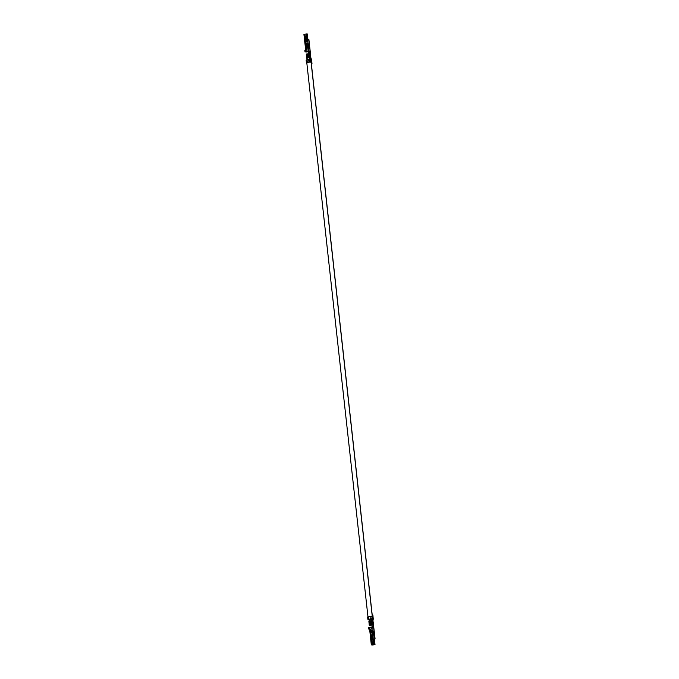 <?xml version="1.0" encoding="UTF-8"?>
<svg xmlns="http://www.w3.org/2000/svg" width="679" height="679" viewBox="0 0 679 679"><rect width="100%" height="100%" fill="white"/><g stroke="black" fill="none" stroke-linecap="round" stroke-linejoin="round"><path stroke-width="0.51" stroke-dasharray="3.4 2.55" d="M307.298 59.693L310.014 59.328L307.298 59.693L310.014 59.328L307.298 59.693L306.67 53.98L309.386 53.616L306.67 53.98L307.222 59.54M309.93 57.936L309.386 53.616M310.014 59.328L309.938 58.004M372.576 619.18L368.383 619.74L372.576 619.18L372.16 615.429L372.576 619.18L371.43 619.197L372.678 619.214L372.211 615.004M311.16 62.884L310.753 59.234L309.607 59.251L310.753 59.234L311.177 62.926M306.467 59.76L310.753 59.234L306.568 59.794M311.296 63.274L310.753 59.234M369.121 619.638L369.749 625.359L369.121 619.638L371.54 619.418M372.024 620.377L371.837 619.273M369.877 631.597L369.588 628.949L370.276 628.949L371.719 644.906L370.615 635.349L372.644 635.103L373.085 639.109L372.644 635.103L373.127 635.052L371.761 627.107L372.432 626.742L371.888 624.773L372.601 624.875L371.481 625.045L372.44 624.901L372.372 624.23L371.405 624.374L371.481 625.045L369.826 625.172L371.481 625.045L370.649 621.769L371.04 621.047L371.107 621.709L372.075 621.565L371.999 620.903L372.075 621.565L371.337 621.463L371.269 620.793L372.61 620.716L371.871 620.733L371.837 619.749L372.601 620.411L369.384 621.175L369.826 625.172L368.986 621.217L371.209 621.056L370.759 621.786L371.651 625.053L369.461 625.223L368.986 621.217L369.427 625.215L368.986 621.217L369.826 625.172L369.24 621.149L369.682 625.147L369.24 621.149L370.191 620.929L369.817 621.65L372.601 621.395L372.686 622.159L371.438 622.227L371.354 621.472L371.438 622.227L369.902 622.414L370.352 622.354L370.03 623.56L370.632 624.926L370.564 624.256L371.634 624.128L371.71 624.799L370.632 624.926M373.051 622.108L369.783 622.397L373.051 622.108L372.287 622.337L373.051 622.108L372.966 621.344L372.202 621.574L372.966 621.344L373.051 622.108L372.287 622.337L372.202 621.574L372.287 622.337L370.844 622.55L370.759 621.786L372.202 621.574L370.759 621.786L372.177 620.912L372.245 621.574L371.286 621.718L372.975 620.665L372.576 615.802M371.082 618.858L370.827 616.574L368.137 617.067L368.417 619.35L368.162 617.067L372.245 616.422L370.827 616.574L371.082 618.858L368.383 619.35L368.137 617.067L368.646 616.812L368.892 619.104L372.779 618.764L372.075 618.985L372.482 619.834L371.048 618.832L372.168 620.343L371.871 620.733L372.61 620.716L371.269 620.793L371.337 621.463L370.267 621.591L370.191 620.929L371.269 620.793L369.181 621.132L369.622 625.13M372.975 620.665L369.02 621.217L369.461 625.223L372.601 624.875L371.888 624.773L372.432 626.742L372.024 627.04L373.314 626.997L374.638 638.998L373.314 626.997L368.544 627.506L371.761 627.107L373.127 635.052L370.726 635.366L371.778 644.889L370.182 632.225L370.692 635.145L372.601 634.89L370.726 635.366M371.71 624.799L371.634 624.128L372.372 624.23L372.864 625.121L372.966 627.175L369.401 627.634L372.508 627.209L372.966 631.402L373.391 631.334L372.533 631.462L373.518 631.351L373.832 639.211L373.391 635.213L371.472 635.468L372.525 644.991L370.759 628.992L369.953 629.009L370.573 631.716L370.318 628.958L370.87 629.009L371.167 631.674L370.573 631.716L371.702 631.597L370.573 631.716L372.041 645.05L370.989 635.527L373.501 635.23L373.942 639.228L373.518 631.351L373.085 631.419L372.618 627.226L373.679 626.955L372.966 627.175L372.72 624.892L373.501 624.697M369.24 621.149L369.317 625.198L368.875 621.2L369.783 625.164L369.147 621.183L372.465 620.818M372.075 621.565L370.649 621.769L372.033 621.565L370.649 621.769L370.734 622.533L372.117 622.329L372.033 621.565L372.601 621.395L369.817 621.65L369.902 622.414L369.817 621.65L371.337 621.463M373.043 620.691L372.822 619.341M373.195 619.426L372.228 619.002L373.144 618.713L368.069 619.409L367.823 617.118L368.069 619.409L370.293 619.316L370.038 617.033L370.293 619.316L372.228 619.002L371.973 616.71L372.075 618.985L372.779 618.764L372.033 618.993L371.786 616.71L372.033 618.993L370.216 619.29L372.033 618.993M372.847 627.158L373.314 626.997L372.847 627.158M373.144 625.936L373.654 626.046L373.144 625.936M373.043 621.412L372.245 621.574L373.043 621.412M371.549 623.364L371.421 622.227L372.16 622.329L372.287 623.475L370.479 623.5L370.352 622.354L372.16 622.329L371.192 622.473L371.32 623.619L372.287 623.475L371.549 623.364L372.287 623.475L372.16 622.329L371.421 622.227L371.549 623.364L370.03 623.56L371.566 623.373L371.651 624.137L370.114 624.324L370.03 623.56L371.566 623.373L372.245 623.466L370.861 623.678L370.946 624.442L372.33 624.23L372.245 623.466L371.566 623.373L372.245 623.466L372.33 624.23L370.946 624.442L372.372 624.23M372.873 623.398L370.972 623.695L372.415 623.475L372.499 624.239L371.057 624.459L370.972 623.695L373.255 623.322L371.489 623.628L371.371 622.482L372.33 622.337L372.457 623.483L372.33 622.337L373.221 622.125L370.844 622.55L372.287 622.337M371.591 635.485L372.635 645.008L371.583 635.442L373.934 635.162L371.591 635.485L371.803 632.455L371.472 635.468L373.391 635.213L371.464 635.255L373.374 635.001L373.263 632.259L371.803 632.455L373.382 632.446L371.931 632.641L373.382 632.446L373.501 635.188L371.472 635.468L371.803 632.455L371.583 635.485M371.354 635.476L372.406 644.999L371.354 635.476M373.611 639.567L374.137 639.779L374.681 644.736L373.917 639.813M372.695 641.137L373.789 640.993L372.695 641.137M372.907 643.038L373.993 642.894L372.907 643.038M374.57 644.719L374.129 639.652L374.57 644.719M373.577 640.984L372.669 641.103L373.577 640.984M373.789 642.886L372.881 643.013L373.789 642.886M371.71 644.897L370.301 635.425L369.953 628.907L370.31 631.555L370.87 631.478L370.31 631.555L370.013 628.89L368.833 629.051L368.663 627.523L368.833 629.051L370.013 628.89M371.354 644.931L370.301 635.425M372.754 639.44L373.272 639.66L373.823 644.609L373.06 639.686M371.922 641.001L372.839 640.883L371.922 641.001M372.134 642.903L373.043 642.784L372.134 642.903M372.907 616.515L372.958 615.03L372.907 616.515L367.823 617.118L368.222 619.375L367.967 617.092L368.213 619.375L367.967 617.092L372.559 616.54L367.746 617.109L367.993 619.392L367.967 617.092L368.222 619.375L370.216 619.29L369.97 617.007L370.216 619.29L368.417 619.35L368.154 617.067L368.213 619.375L367.823 617.118L372.924 616.507M369.953 628.907L371.676 644.999L369.588 628.949M370.624 632.166L372.024 644.855L370.624 632.166M370.318 628.958L370.598 631.512L370.318 628.958M370.675 632.157L372.075 644.846L370.675 632.157M369.953 629.009L371.719 645.008L369.953 629.009M372.856 631.453C372.27 630.613 371.778 630.672 371.396 631.648L370.87 629.009L369.69 629.17L369.52 627.651L372.618 627.226L373.085 631.419L372.202 630.783L372.856 631.453M371.786 631.36L370.87 631.478L370.98 632.412L370.759 631.462L370.98 632.412L371.973 632.166L371.065 632.293L370.87 631.478L371.786 631.36M370.759 628.992L371.057 631.657L372.966 631.402L372.508 627.209L369.401 627.634L369.571 629.153L370.759 628.992M374.078 639.652L373.272 639.66L373.942 644.6L373.391 639.652L374.078 639.652M374.63 644.702L374.019 639.762M374.265 644.651L373.713 639.694L374.265 644.651M369.401 627.634L369.69 629.17L369.401 627.634M369.69 629.17L370.87 629.009L369.69 629.17M373.127 624.816L371.651 625.053L371.574 624.383L372.542 624.239L372.618 624.909L372.542 624.239L373.433 624.026M368.892 619.104L368.646 616.812M372.779 618.764L371.464 619.036M368.468 616.804L367.746 617.109M368.154 617.067L368.408 619.35M372.652 615.072L372.134 615.013L372.652 615.072L372.542 616.549L372.652 615.072M372.559 616.54L372.593 615.081M373.518 631.351L373.934 635.162L373.518 631.351M372.627 632.395L372.644 631.478L371.617 631.589L371.719 632.514L371.617 631.589L371.608 632.37L372.516 632.242L371.719 632.514L371.736 631.597L372.644 631.478L372.627 632.395L371.719 632.514L372.627 632.395M373.501 635.221L373.263 632.259L373.501 635.221M369.987 624.307L371.591 624.111L371.515 623.347L371.591 624.111L369.987 624.307M373.06 624.154L371.057 624.459L372.499 624.239L371.591 624.111L372.499 624.239L372.415 623.475L373.246 623.28L373.331 624.035L372.499 624.239M371.634 624.128L370.114 624.324L372.33 624.23L371.651 624.137L371.566 623.373M372.287 623.475L370.861 623.678L372.245 623.466M372.33 624.23L371.651 624.137M371.388 622.21L371.303 621.446L371.388 622.21M371.421 622.227L372.16 622.329M372.686 622.159L372.601 621.395L372.033 621.565L372.117 622.329L372.686 622.159L372.117 622.329M372.601 621.395L372.033 621.565M372.822 642.792L372.185 642.877M372.873 642.801L372.236 642.886L372.873 642.801M372.669 640.891L372.024 640.976M372.644 631.478L371.702 631.597L372.644 631.478M371.396 631.648L372.236 630.791L371.396 631.648M371.371 631.64C371.752 630.672 372.236 630.604 372.822 631.445L371.371 631.64M370.785 631.47L371.702 631.343L370.785 631.47M371.286 630.655L371.905 631.317L371.26 630.647M373.178 626.853L372.864 625.121L373.178 626.853M309.726 57.24L310.303 57.07L310.218 56.306L309.726 57.24L310.303 57.07L309.726 57.24L309.649 56.484L308.266 56.688L308.724 56.629L308.054 54.787L308.436 54.057L306.789 54.184L307.231 58.182L308.877 58.055L308.266 56.688L308.351 57.452L309.726 57.24L308.351 57.452L308.877 58.055L310.456 57.723L310.541 58.784L309.896 58.7L309.717 57.74L310.447 57.783M310.804 58.717L310.43 57.842L307.01 58.19L306.747 54.167L306.832 58.224L306.39 54.227L307.086 58.156L306.645 54.159L307.086 58.156L306.645 54.159L307.595 53.938L307.222 54.668L307.884 56.51L307.434 56.569L310.218 56.306L307.519 57.333L309.777 57.248L309.845 57.91L309.777 57.248L308.809 57.392L309.777 57.248M310.464 53.7L306.424 54.235L308.614 54.065L308.461 57.469L310.668 57.019L307.392 57.316L308.996 57.121L308.911 56.357L308.996 57.121L310.668 57.019L310.583 56.264L309.819 56.484L309.904 57.248L308.461 57.469L309.947 57.248L310.023 57.919L309.055 58.063L308.979 57.401L309.055 58.063L306.866 58.233L306.424 54.235L306.866 58.233L310.023 57.919L309.947 57.248L310.829 57.036M310.303 59.811L308.487 60.108L310.303 59.811L310.549 62.095L310.303 59.811L311.041 59.582L310.337 59.803L310.295 57.825L310.795 57.757L309.717 57.74L309.717 59.328C310.99 58.878 311.254 58.92 310.524 59.446C311.254 58.92 310.99 58.878 309.717 59.328C310.99 58.878 311.254 58.92 310.524 59.446C311.254 58.92 310.99 58.878 309.717 59.328L309.896 58.7L310.541 58.784L309.896 58.7L310.541 58.784L310.337 59.803L306.653 60.168L306.916 62.451L306.263 60.21L306.509 62.502L306.263 60.21L306.738 62.476L308.733 62.392L308.487 60.108L306.687 60.176L306.933 62.46L306.339 60.227L306.594 62.51L306.339 60.227L308.555 60.134L308.809 62.417L306.594 62.51L308.809 62.417L308.555 60.134L310.49 59.82L310.744 62.103L308.809 62.417L310.744 62.103L310.49 59.82L311.5 59.565M308.453 39.441L306.891 39.552L307.332 43.549L306.492 39.314L308.453 39.441L309.777 51.443L308.597 51.502L309.14 53.471L308.673 53.802L309.565 53.887L308.852 53.785L309.565 53.887L309.48 54.575L308.741 54.473L308.673 53.802L307.595 53.938L308.673 53.802L308.741 54.473L306.552 54.193L306.993 58.19L306.322 54.218L306.764 58.216L306.28 54.21L306.721 58.207L306.28 54.21L307.01 58.19L306.747 54.167L309.403 53.913L308.436 54.057L308.512 54.719L309.48 54.575L308.597 51.502L309.777 51.443L309.31 51.604L309.777 51.443L308.453 39.441L307.638 39.654L308.928 47.394L308.495 47.462L308.962 51.655L309.777 51.443L309.31 51.604L309.887 53.666L309.429 51.621L310.142 51.392L308.801 51.672L309.429 51.621L308.809 51.706L308.495 47.462L309.047 47.411L306.102 47.776L307.154 47.64L306.467 47.725L306.433 50.45L306.883 50.39L306.585 47.717L306.883 50.39L306.433 50.45L306.102 47.776L306.696 47.734L306.993 50.407L305.694 50.543L305.864 52.071L305.694 50.543L306.993 50.407L306.925 47.708C307.511 48.549 308.003 48.481 308.385 47.513L309.072 51.672L308.631 43.609L305.677 43.965L306.28 43.931L305.677 43.965L304.633 34.442L305.227 34.408L306.28 43.931L305.227 34.408L307.273 34.128L307.816 39.085L307.273 34.128L304.633 34.442L306.076 50.399L306.764 50.399L305.117 34.391L306.042 43.923L304.676 34.349L306.034 46.69L304.311 34.4L306.076 50.399L304.311 34.4L305.117 34.391L306.161 43.914L308.079 43.651L307.239 39.416L308.453 39.441L307.638 39.654M310.795 57.757L310.023 57.919L310.795 57.757M311.024 59.226L311.084 58.402M311.406 59.531L306.339 60.227L306.738 62.476L306.492 60.193L306.916 62.451L306.653 60.168L307.163 59.922L309.352 59.676L309.599 61.959L310.15 61.908L307.409 62.205L309.599 61.959L309.352 59.676M310.43 57.842L310.651 59.574L311.305 58.895M310.201 52.427L309.853 52.122L310.295 52.156M307.443 47.377L306.585 48.234L307.443 47.377M305.423 43.804L307.341 43.762L305.431 44.016L305.542 46.758L305.423 43.804L307.816 43.49L308.241 47.301L307.231 47.403L307.757 47.36L308.215 51.545L307.816 43.49L305.304 43.787L304.302 34.298L305.423 43.804L304.37 34.281L306.407 34.009L306.959 38.958L306.407 34.009L304.37 34.281M309.115 57.808L310.456 57.723L309.115 57.808L309.038 57.138L309.115 57.808L308.037 57.936L307.969 57.265L308.037 57.936M306.645 54.159L307.027 58.139M309.038 57.138L307.519 57.333L309.055 57.146L308.97 56.382L307.434 56.569L307.519 57.333L307.757 55.364L309.565 55.339L309.692 56.484L308.953 56.374L308.826 55.237L309.565 55.339L308.597 55.483L308.724 56.629L309.692 56.484L307.884 56.51L309.692 56.484L309.565 55.339L308.826 55.237L308.953 56.374M309.582 57.723L310.812 57.673M310.838 57.036L308.461 57.469L308.376 56.705L310.659 56.332L308.894 56.637L308.767 55.491L309.734 55.347L309.862 56.493L309.734 55.347L310.626 55.135L308.249 55.559L308.164 54.804L309.607 54.583L309.692 55.347L308.249 55.559L309.692 55.347L308.792 55.22L308.707 54.456L308.792 55.22L307.188 55.406L309.692 55.347L309.607 54.583L308.164 54.804L308.614 54.065L309.582 53.921L309.649 54.583L308.69 54.727L310.464 53.709M307.358 39.433L308.19 43.668L307.748 39.671L308.818 39.39L307.663 39.679M306.119 38.151L307.214 38.007L306.119 38.151M305.915 36.242L307.01 36.097L305.915 36.242M307.723 43.702L308.631 43.609L307.723 43.702M307.697 39.068L307.154 34.111L305.117 34.391L307.264 34.001L307.697 39.068M307.01 37.999L306.102 38.117L307.01 37.999M306.798 36.097L305.889 36.216L306.798 36.097M304.99 43.846L305.677 46.741L304.26 34.391L305.686 50.339L306.39 50.339L304.625 34.34L305.991 46.698L304.625 34.34L305.355 43.821L304.625 34.34L303.946 34.349M306.322 47.53L305.414 47.657L306.076 50.297L305.779 47.632L306.076 50.297L305.839 47.615L307.315 47.411L307.332 46.63L306.416 46.758L306.322 47.53M305.355 38.016L306.263 37.897L305.355 38.016M305.143 36.114L306.059 35.987L305.143 36.114M305.703 50.305L305.414 47.683M306.085 47.555L306.39 50.339L306.085 47.555M306.136 50.28L304.837 50.424L305.117 51.96L304.947 50.441L306.39 50.339L305.839 47.615M306.127 47.555L306.441 50.348L306.127 47.555M305.974 52.088L305.813 50.56L305.974 52.088M307.214 33.992L306.407 34.009L307.078 38.949L306.526 34.001L307.214 33.992M307.4 39L306.849 34.043L307.4 39M306.993 50.407L305.694 50.543L306.993 50.407M309.48 54.575L308.054 54.787L308.139 55.542L309.522 55.339L309.437 54.575L307.307 55.423L307.222 54.668L308.741 54.473M310.447 54.422L309.649 54.583L310.447 54.422M307.409 62.205L307.163 59.922L307.409 62.205L306.9 62.451L306.484 60.193L307.163 59.922M311.313 61.942L311.737 63.317L310.778 61.865L311.678 61.908L310.744 62.103L311.678 61.908L311.678 63.325M309.395 59.676L311.041 59.582M310.549 62.095L308.733 62.392L310.549 62.095M306.67 60.168L308.487 60.108L308.733 62.392L306.925 62.46M306.984 59.913L306.263 60.21M311.678 61.908L311.992 63.283L311.678 61.908M307.214 46.486L306.305 46.605L307.214 46.486M306.407 47.538L306.416 46.758L307.332 46.63L307.315 47.411L306.407 47.538M308.631 43.609L309.047 47.411L308.631 43.609M305.677 43.965L306.467 47.725L305.677 43.965M308.173 47.538L307.952 46.588L308.173 47.538L307.154 47.64L306.959 46.834L307.264 47.657L307.044 46.707L307.952 46.588L306.959 46.834L307.154 47.64L308.173 47.538M307.876 46.707L308.062 47.522L307.876 46.707L306.959 46.834L307.876 46.707M308.19 43.668L306.28 43.931L308.19 43.668L308.631 46.792L308.079 43.651L306.161 43.914L308.113 43.872L306.204 44.127L307.171 46.987L308.716 46.639L307.256 46.834L306.288 43.974L308.19 43.668L308.631 46.792L308.19 43.677M307.01 46.511L307.171 46.987L307.01 46.511M306.195 44.084L307.171 46.987L306.195 44.084M310.074 54.507L309.607 54.583L310.447 54.379L310.524 55.143L309.692 55.347M308.826 55.237L309.565 55.339M309.522 55.339L308.843 55.237L308.758 54.481L309.437 54.575L309.522 55.339L308.843 55.237M308.758 54.481L309.437 54.575M308.376 56.705L309.819 56.484L308.376 56.705M310.583 56.264L310.668 57.019L309.904 57.248L309.819 56.484L310.583 56.264M310.668 57.019L309.904 57.248M309.055 57.146L310.303 57.07L309.055 57.146M310.218 56.306L310.303 57.07M305.83 35.995L305.194 36.08M305.881 36.004L305.244 36.089L305.881 36.004M306.093 37.905L305.406 37.982L306.093 37.905M307.239 47.657L308.385 47.513L307.545 48.37L306.9 47.7L307.519 48.362L308.359 47.505C307.969 48.472 307.485 48.54 306.9 47.7L307.239 47.657M309.573 51.842L309.887 53.573L309.573 51.842M306.619 54.048L307.069 58.114M368.23 619.197L367.976 616.914M306.747 62.298L306.492 60.015M372.024 620.445L372.533 625.019M369.215 621.039L369.665 625.104M373.043 621.37L373.127 622.134M368.273 619.299L368.018 617.016M372.754 621.404L372.712 619.893M374.698 639.024L373.051 624.069M372.839 622.168L372.966 623.305M370.242 631.572L369.945 628.907M372.864 623.322L372.949 624.077M372.661 621.412L372.746 622.176M373.221 642.487L373.102 643.369M373.017 640.586L372.89 641.46M372.83 642.427L372.703 643.31M372.618 640.526L372.491 641.4M373.34 643.437L372.966 643.03L373.492 642.487M373.127 641.536L372.763 641.12L373.28 640.586M310.354 57.095L310.269 56.332M310.082 53.743L308.504 39.467M311.525 62.697L310.447 57.078M310.244 55.177L310.371 56.323M307.222 34.103L307.765 39.051M310.082 53.751L310.159 54.413M306.535 60.125L306.789 62.409M310.142 55.186L310.065 54.422M310.736 57.053L310.651 56.289M306.237 35.69L306.11 36.573M306.441 37.6L306.322 38.474M305.839 35.631L305.711 36.513M306.042 37.54L305.923 38.414M306.348 36.641L305.983 36.233L306.501 35.69M306.56 38.55L306.187 38.134L306.704 37.6"/><path stroke-width="1.02" d="M309.386 53.616L306.67 53.98L309.386 53.616M369.07 619.749L371.43 619.197L369.07 619.749M372.16 615.369L311.16 62.884L372.16 615.429L372.958 615.03L372.134 615.013L372.245 616.422L370.793 616.549L372.245 616.422L372.134 615.013M306.568 59.794L309.607 59.251L306.492 60.015M369.215 621.039L369.053 619.613L371.837 619.273M369.749 625.359L372.465 624.986L369.665 625.104M372.202 621.574L372.966 621.344L373.051 622.108L372.966 621.344L371.303 621.446L371.218 620.776L370.14 620.903L370.216 621.565L371.286 621.438C373.187 621.268 373.509 621.319 372.245 621.574C373.509 621.319 373.187 621.268 371.286 621.438L368.875 621.2L371.218 620.776L371.286 621.438L369.699 621.641L369.783 622.397L369.699 621.641L372.966 621.344M368.892 619.104L368.383 619.35L368.892 619.104M372.966 627.175L373.679 626.955L372.966 627.175L373.679 626.955L375.003 638.947L373.798 639.796L373.806 639.024L374.638 638.998L372.635 639.423L372.525 635.086L370.301 635.425L371.354 644.948L370.615 635.349L371.668 644.872L373.705 644.592L372.966 639.092L372.941 639.669L374.078 639.652L374.63 644.6L371.668 644.872M372.703 631.241L372.219 631.3L372.703 631.241M370.615 635.34L370.097 632.378L371.634 632.03L370.097 632.378L371.549 632.183L370.097 632.378L370.607 635.306L372.516 635.043L371.634 632.03L372.61 634.933L370.615 635.349L373.009 635.035L372.584 631.224L372.109 631.283L372.584 631.224L373.009 635.035L372.525 635.086L372.966 639.092L375.08 638.981L373.637 626.199M369.317 625.198L370.581 624.901L369.24 625.172L368.875 621.2M370.632 624.926L372.05 624.875L372.024 627.04L373.679 626.955L371.642 627.09L372.296 626.819L371.71 624.799M371.693 619.723L371.999 620.326L371.218 620.776L371.999 620.326L371.693 619.723L372.618 619.859L371.693 619.723M371.727 620.716L372.975 620.665L371.727 620.716M372.712 619.876L373.043 620.691M372.822 619.341L373.085 619.961M372.457 619.265L371.396 619.121L372.457 619.265M371.158 618.849L367.993 619.392L373.144 618.713L371.048 618.832L370.793 616.549L371.065 618.841M373.195 619.426L373.229 618.747L372.228 619.002M372.72 624.892C373.942 624.638 373.628 624.595 371.769 624.756L371.769 624.756C373.628 624.595 373.942 624.638 372.72 624.892M371.88 631.309L371.888 632.293L371.668 631.343L369.885 631.623L370.87 631.478L370.242 631.572L370.318 632.2L369.902 628.873L369.885 631.623L370.42 631.504C370.81 630.536 371.294 630.468 371.88 631.309L371.26 630.647L370.42 631.504L371.286 630.655L370.454 631.512L370.98 632.412L370.759 631.462L371.88 631.309M373.06 620.699L373.043 621.412M372.177 620.912L372.975 620.665L372.177 620.912M370.581 624.901L369.987 624.307L370.301 622.329L369.783 622.397L370.301 622.329L370.428 623.475L371.498 623.339L371.371 622.202L370.301 622.329L371.371 622.202L371.498 623.339C373.399 623.178 373.722 623.22 372.457 623.483C373.722 623.22 373.399 623.178 371.498 623.339L369.911 623.543L370.581 624.901L371.659 624.773L371.583 624.103L371.659 624.773L370.581 624.901M372.33 622.337C373.594 622.083 373.272 622.032 371.371 622.202L371.303 621.446L371.388 622.21C373.272 622.032 373.594 622.083 372.33 622.337M373.221 622.125L373.255 623.322M372.966 631.402L372.533 631.462L372.966 631.402M372.635 645.008L374.681 644.736L372.635 645.008M372.678 640.866L371.854 640.976L372.678 640.866M372.89 642.775L372.067 642.886L372.89 642.775M367.746 617.109L370.793 616.549L368.468 616.804L368.714 619.087L368.468 616.804L367.746 617.109M369.571 628.949L368.714 629.034L369.571 628.949L368.714 629.034L368.544 627.506L371.642 627.09L372.109 631.283L371.642 627.09L368.544 627.506L368.714 629.034L369.902 628.873L370.191 631.538M370.301 635.425L369.885 631.623L370.301 635.425M370.556 631.521L370.624 632.166L370.556 631.521M370.598 631.512L370.675 632.157L370.598 631.512M373.832 639.211L375.003 638.947L373.679 626.955M371.617 631.589L372.533 631.462L372.627 632.395L372.644 631.478L372.627 632.395L371.719 632.514L372.627 632.395L372.533 631.462L371.617 631.589M369.554 628.949L370.31 629.051L369.554 628.949M374.681 644.736L374.137 639.779L374.995 644.651M373.823 644.609L374.63 644.6L373.823 644.609M373.764 639.703L374.443 639.703L374.672 644.609L373.764 639.703M374.307 644.558L374.078 639.652L374.307 644.558L373.756 639.601L373.161 639.643L373.705 644.592L374.307 644.558M372.542 624.239C373.798 623.984 373.484 623.942 371.583 624.103L370.505 624.23L371.583 624.103C373.484 623.942 373.798 623.984 372.542 624.239M373.62 625.936L373.127 624.816M372.958 615.03L372.924 616.507L372.958 615.03L372.924 616.507L372.245 616.422L372.499 614.962L372.89 616.43M367.993 619.392L368.714 619.087M372.924 616.507L371.973 616.71M372.007 616.473L372.219 615.03L372.007 616.473M370.98 632.412L371.888 632.293L370.98 632.412M372.61 634.933L371.634 632.03L372.61 634.933M371.608 632.37L372.516 632.242L371.608 632.37M373.263 632.259L371.803 632.455L373.263 632.259M371.591 624.111L371.515 623.347L369.911 623.543L372.415 623.475L371.515 623.347L371.591 624.111M372.134 642.903L373.043 642.784M372.873 642.801L372.236 642.886M372.669 640.891L372.024 640.976L372.669 640.891M372.185 642.877L372.822 642.792L372.457 643.166M371.973 640.968L372.61 640.883L372.245 641.265M310.668 57.019L310.583 56.264L308.911 56.357L308.996 57.121L307.392 57.316L307.545 53.913L306.28 54.21L308.69 54.447C310.592 54.278 310.914 54.328 309.649 54.583C310.914 54.328 310.592 54.278 308.69 54.447L308.614 53.785L308.69 54.447L307.103 54.651L307.825 56.484L308.903 56.357L308.775 55.211L307.706 55.339L308.775 55.211L308.903 56.357C310.804 56.187 311.118 56.23 309.862 56.493C311.118 56.23 310.804 56.187 308.903 56.357L307.307 56.552L307.986 57.91L307.91 57.248L308.987 57.112L309.055 57.783L308.911 56.357L307.307 56.552L310.583 56.264L309.819 56.484L310.583 56.264L310.668 57.019M307.485 39.093L307.663 39.679L307.485 39.093M304.251 34.264L307.214 33.992L307.765 38.949L306.492 39.314L306.297 33.992L303.946 34.349L304.99 43.872L304.251 34.264L305.304 43.787L307.697 43.473L308.105 51.528L310.142 51.392L308.818 39.39L306.781 39.535L307.222 43.532L306.382 39.297L308.818 39.39L310.142 51.392L308.478 51.485L308.733 53.768C310.592 53.607 310.906 53.649 309.683 53.904C310.906 53.649 310.592 53.607 308.733 53.768L307.545 53.913L308.979 53.599L308.665 51.519L305.007 51.944L308.597 51.502L305.007 51.944L308.105 51.528L307.697 43.473L307.222 43.532L307.816 43.49L307.332 43.549L307.001 46.562L307.222 43.532L305.304 43.787L307.222 43.575L305.312 43.829L305.423 46.571L306.883 46.376L305.542 46.758L307.001 46.562L305.423 46.571L305.312 43.796M306.721 58.207L307.986 57.91L306.645 58.182L306.28 54.21M310.795 57.757L309.582 57.723L309.76 58.674C311.092 58.216 311.406 58.258 310.676 58.81C311.406 58.258 311.092 58.216 309.76 58.674L309.59 59.311C311.381 58.666 311.729 58.717 310.651 59.463C311.729 58.717 311.381 58.666 309.59 59.311L311.406 59.531L310.49 59.82M310.829 57.036L310.804 58.717M311.084 58.402L311.024 59.226M309.429 51.621L310.142 51.392L309.429 51.621M307.409 47.369L307.409 47.369C307.027 48.345 306.543 48.404 305.957 47.564L306.305 46.605L306.288 47.522L307.443 47.377L307.214 46.486L307.205 47.403L306.288 47.522L307.231 47.403L305.728 47.598L306.577 48.226L307.409 47.369M310.456 57.723L309.115 57.808L310.456 57.723M308.037 57.936L309.115 57.808M307.986 57.91L309.582 57.723L307.986 57.91M309.947 57.248C311.203 56.994 310.889 56.951 308.987 57.112C310.889 56.951 311.203 56.994 309.947 57.248M310.812 57.673L310.023 57.919L310.812 57.673M309.734 55.347C310.999 55.092 310.676 55.041 308.775 55.211L308.707 54.456L307.103 54.651L309.607 54.583L308.707 54.456L308.792 55.22C310.676 55.041 310.999 55.092 309.734 55.347M310.626 55.135L310.659 56.332M307.816 39.085L307.604 34.06M305.728 47.598L305.711 50.348M306.102 37.88L305.287 37.99L306.102 37.88M305.898 35.979L305.075 36.089L305.898 35.979M310.778 61.865L306.509 62.502L311.661 61.814L310.651 61.865L311.305 63.274L311.992 63.283L311.22 63.266L310.778 61.865M310.15 61.908L310.651 61.865L310.15 61.908M308.962 51.655L305.864 52.071L308.962 51.655M305.414 47.683L304.99 43.872L305.414 47.683M305.991 46.698L306.085 47.555L305.991 46.698M305.677 46.741L305.771 47.589L305.677 46.741M306.034 46.69L306.127 47.555L306.034 46.69M306.017 50.263L304.837 50.424L305.007 51.944L304.837 50.424L306.017 50.263M306.9 34.052L307.579 34.052L307.808 38.958L306.9 34.052M307.214 33.992L307.765 38.949L307.214 33.992M306.891 33.95L306.297 33.992L306.84 38.941L307.443 38.898L306.891 33.95M310.464 53.709L310.447 54.422M306.984 59.913L309.318 59.65L309.565 61.933L309.318 59.65L306.984 59.913L307.239 62.196L306.984 59.913L306.263 60.21L306.984 59.913M311.406 59.531L309.318 59.65L309.573 57.723L309.93 58.055M306.509 62.502L307.239 62.196M311.22 63.266L311.016 61.814L311.22 63.266L312.043 63.274L311.169 62.901M311.585 63.215L311.288 61.806L311.585 63.215M312.043 63.274L311.661 61.814M307.315 47.411L307.214 46.486L306.305 46.605L307.214 46.486L307.315 47.411M307.222 43.532L307.001 46.562L307.222 43.532M308.173 47.538L307.952 46.588L308.062 47.522L307.876 46.707L306.959 46.834L307.952 46.588L308.173 47.538M307.044 46.707L307.952 46.588L307.044 46.707M307.315 43.974L307.748 43.923L307.315 43.974M309.819 56.484L310.583 56.264M305.355 38.016L306.263 37.897M305.194 36.08L305.83 35.995L305.465 36.369M305.406 37.982L306.042 37.897L305.677 38.279M306.585 48.234L305.957 47.564L306.585 48.234M307.069 58.114L307.222 59.54M372.211 615.004L311.296 63.274M368.281 619.698L368.23 619.197M367.976 616.914L306.747 62.298M373.043 621.37L373.127 622.134M370.276 635.417L371.328 644.94M369.86 631.614L369.563 628.941M375.012 644.66L374.469 639.711M373.433 624.026L373.501 624.697M373.229 618.747L372.941 615.734M367.628 617.058L367.882 619.341M373.246 623.28L373.331 624.035M311.89 62.672L311.305 58.895M308.886 39.424L310.286 52.13M310.32 52.41L310.456 53.7M304.973 43.863L303.92 34.34M305.389 47.674L305.686 50.339M306.399 62.451L306.153 60.168M310.524 55.143L310.447 54.379M310.736 57.053L310.651 56.289"/></g></svg>
